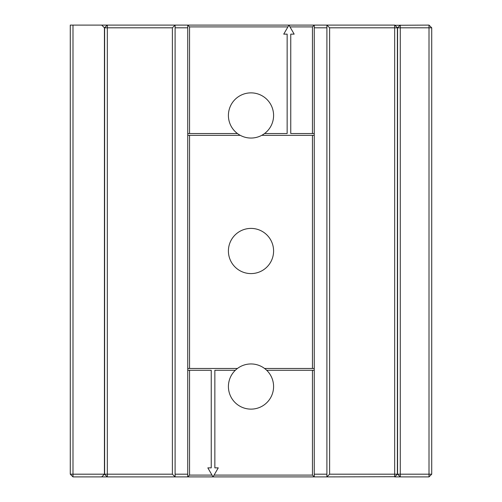 <?xml version="1.0" encoding="UTF-8"?>
<svg xmlns="http://www.w3.org/2000/svg" width="502" height="502" viewBox="0 0 502 502"><rect width="100%" height="100%" fill="white"/><g stroke="black" fill="none" stroke-linecap="round" stroke-linejoin="round"><path stroke-width="0.75" d="M70.28 474.189L72.991 474.189L72.991 476.9L70.28 474.189L70.28 25.1L187.748 25.1L187.748 476.9L326.902 476.9L329.613 474.189L394.672 474.189L394.672 27.811L329.613 27.811L329.613 474.189M187.748 133.532L189.555 133.532L189.555 26.907L187.748 25.1L314.252 25.1L314.252 476.9L312.445 475.093L214.09 475.093L213.049 476.9L212.007 475.093L189.555 475.093L187.748 476.9L175.098 476.9L172.387 474.189L172.387 27.811L175.098 25.1L175.098 476.9L107.328 476.9L107.328 474.189L172.387 474.189M237.446 133.532A22.59 22.59 0 0 1 261.103 95.254A22.59 22.59 0 0 1 261.73 135.339A22.59 22.59 0 0 1 237.446 133.532L189.555 133.532M240.27 135.339L187.748 135.339M189.555 135.339L189.555 368.468L187.748 368.468M187.748 370.275L189.555 370.275L189.555 475.093M214.09 475.093L218.263 467.864L214.856 467.864L214.856 370.275L235.325 370.275A22.59 22.59 0 0 1 237.446 368.468L189.555 368.468M189.555 26.907L287.91 26.907L288.951 25.1L289.993 26.907L312.445 26.907L314.252 25.1L326.902 25.1L326.902 476.9L394.854 476.718M264.554 133.532L287.144 133.532L287.144 34.136L283.737 34.136L287.91 26.907M314.252 135.339L312.445 135.339L312.445 368.468L264.554 368.468A22.59 22.59 0 0 0 237.446 368.468M312.445 135.339L261.73 135.339M228.41 251A22.59 22.59 0 0 0 262.295 270.565A22.59 22.59 0 0 0 262.295 231.435A22.59 22.59 0 0 0 228.41 251M189.555 370.275L211.242 370.275L211.242 467.864L207.834 467.864L212.007 475.093M235.325 370.275A22.59 22.59 0 0 0 259.835 407.329A22.59 22.59 0 0 0 266.675 370.275L314.252 370.275M264.554 368.468A22.59 22.59 0 0 1 266.675 370.275M312.445 26.907L312.445 133.532L314.252 133.532M289.993 26.907L294.166 34.136L290.758 34.136L290.758 133.532L312.445 133.532M314.252 368.468L312.445 368.468M312.445 370.275L312.445 475.093M394.854 476.9L429.009 476.9L431.72 474.189L431.72 27.811L429.009 25.1L394.854 25.282M329.613 27.811L326.902 25.1L394.854 25.1M72.991 25.1L72.991 474.189L104.435 474.189L101.724 476.9L107.328 476.9L104.435 474.189L104.435 27.811L101.724 25.1M429.009 25.1L429.009 27.811L400.276 27.811L400.276 474.189L394.672 474.189L394.672 476.9L397.383 474.189L397.383 27.811L394.672 27.811L394.672 25.1L397.565 27.811L397.565 474.189L400.276 476.9L400.276 474.189L429.009 474.189L429.009 27.811L431.72 27.811M400.276 25.1L400.276 27.811L397.565 27.811L400.276 25.1M172.387 27.811L107.328 27.811L107.328 474.189L104.617 474.189L104.617 27.811L107.328 27.811L107.328 25.1L104.435 27.811M175.098 27.811L187.748 27.811M314.252 27.811L326.902 27.811M72.991 476.9L101.724 476.9M175.098 474.189L187.748 474.189M314.252 474.189L326.902 474.189M429.009 476.9L429.009 474.189L431.72 474.189"/></g></svg>
